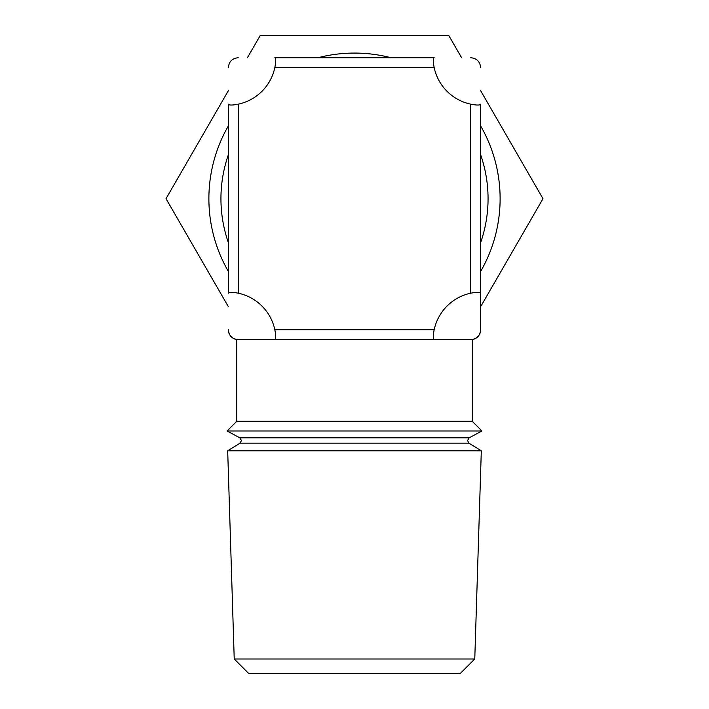 <?xml version="1.0" encoding="UTF-8"?>
<svg xmlns="http://www.w3.org/2000/svg" width="709" height="709" viewBox="0 0 709 709"><rect width="100%" height="100%" fill="white"/><g stroke="black" fill="none" stroke-linecap="round" stroke-linejoin="round"><path stroke-width="1.06" d="M480.64 271.432A145.611 145.611 0 0 0 480.64 125.936M390.943 57.713A145.611 145.611 0 0 0 318.057 57.713M480.64 90.69L542.988 198.688L480.64 306.678M247.406 57.713L260.256 35.45L448.744 35.45L461.594 57.713M228.36 306.678L166.012 198.688L228.36 90.69M228.36 125.936A145.611 145.611 0 0 0 228.36 271.432M474.773 658.989L460.212 673.55L248.788 673.55L234.227 658.989L474.773 658.989L481.314 450.809L227.686 450.809L240.005 443.169L468.995 443.169L481.314 450.809M481.943 430.983L227.057 430.983L236.762 421.279L472.238 421.279L481.943 430.983L469.163 437.834L467.532 440.546L468.995 443.169M434.165 339.664C433.022 339.07 433.022 335.774 434.165 329.765A47.512 47.512 0 0 1 470.741 293.189C476.74 292.046 480.037 292.046 480.64 293.189L480.64 104.179C480.046 105.322 476.749 105.322 470.741 104.179A47.512 47.512 0 0 1 434.165 67.603C433.022 61.612 433.022 58.306 434.165 57.713L274.835 57.713C275.978 58.298 275.978 61.594 274.835 67.603A47.512 47.512 0 0 1 238.259 104.179C232.26 105.322 228.963 105.322 228.36 104.179L228.36 293.189C228.954 292.046 232.251 292.046 238.259 293.189A47.512 47.512 0 0 1 274.835 329.765C275.978 335.765 275.978 339.062 274.835 339.664L470.741 339.664A9.891 9.891 0 0 0 480.64 329.765L480.64 293.189L480.64 329.765C480.046 335.765 476.749 339.062 470.741 339.664L472.238 339.664C477.423 338.45 480.223 335.189 480.64 329.88M480.64 242.584A133.558 133.558 0 0 0 480.64 154.792M274.835 339.664L238.259 339.664C232.26 339.07 228.963 335.774 228.36 329.765A9.891 9.891 0 0 0 238.259 339.664L236.762 339.664C231.577 338.45 228.777 335.189 228.36 329.88M470.741 57.713C476.74 58.298 480.037 61.594 480.64 67.603M228.36 67.603C228.954 61.612 232.251 58.306 238.259 57.713M228.36 154.792A133.558 133.558 0 0 0 228.36 242.584M240.005 443.169L241.468 440.546L239.837 437.834L469.163 437.834M274.835 329.765L434.165 329.765M470.741 293.189L470.741 104.179M434.165 67.603L274.835 67.603M238.259 104.179L238.259 293.189M472.238 421.279L472.238 339.664M236.762 421.279L236.762 339.664M239.837 437.834L227.057 430.983M234.227 658.989L227.686 450.809"/></g></svg>
